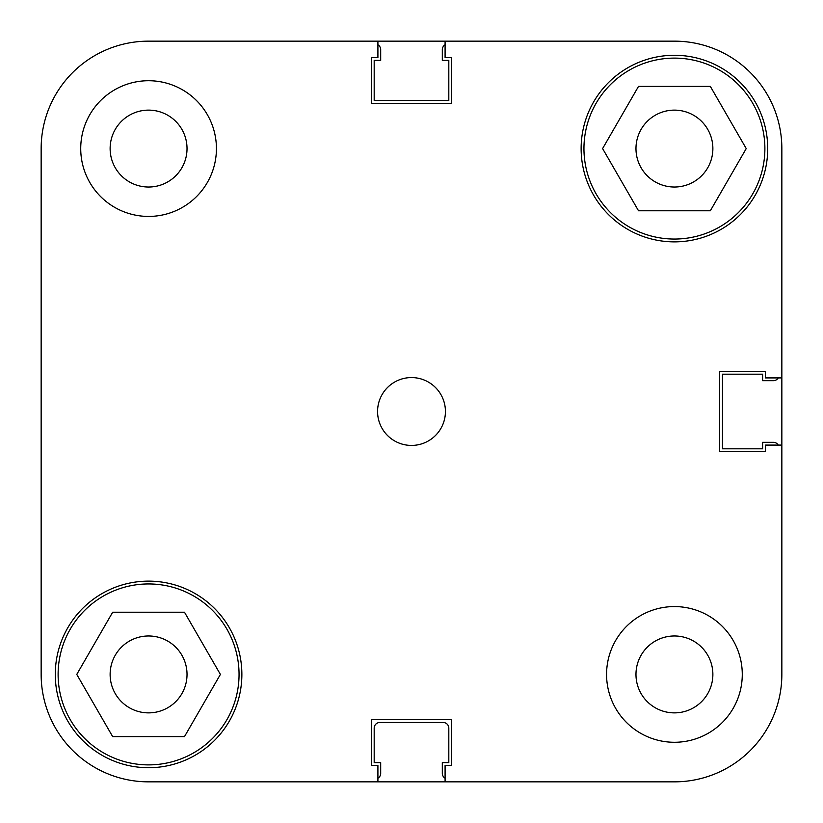 <?xml version="1.0" encoding="UTF-8"?>
<svg xmlns="http://www.w3.org/2000/svg" width="823" height="823" viewBox="0 0 823 823"><rect width="100%" height="100%" fill="white"/><g stroke="black" fill="none" stroke-linecap="round" stroke-linejoin="round"><path stroke-width="1.23" d="M377.911 781.85L674.418 781.85L445.089 781.85L445.089 765.452L451.642 765.452L451.642 719.652L371.358 719.652L371.358 765.452L377.911 765.452L377.911 781.85L148.582 781.85L377.911 781.85M781.85 377.911L781.85 674.418L781.85 445.089L765.452 445.089L765.452 451.642L719.652 451.642L719.652 371.358L765.452 371.358L765.452 377.911L781.85 377.911L781.85 148.582L781.85 377.911M148.582 41.15L674.418 41.15L445.089 41.15L445.089 57.548L451.642 57.548L451.642 103.348L371.358 103.348L371.358 57.548L377.911 57.548L377.911 41.15L148.582 41.15A107.432 107.432 0 0 0 41.15 148.582L41.15 674.418A107.432 107.432 0 0 0 148.582 781.85M58.114 674.418A90.468 90.468 0 0 1 148.582 583.949A90.468 90.468 0 0 1 239.051 674.418A90.468 90.468 0 0 1 148.582 764.886A90.468 90.468 0 0 1 58.114 674.418M583.949 148.582A90.468 90.468 0 0 1 674.418 58.114A90.468 90.468 0 0 1 764.886 148.582A90.468 90.468 0 0 1 674.418 239.051A90.468 90.468 0 0 1 583.949 148.582M110.128 148.582A38.444 38.444 0 0 0 148.582 187.027A38.444 38.444 0 0 0 187.027 148.582A38.444 38.444 0 0 0 148.582 110.128A38.444 38.444 0 0 0 110.128 148.582M635.973 674.418A38.444 38.444 0 0 0 674.418 712.872A38.444 38.444 0 0 0 712.872 674.418A38.444 38.444 0 0 0 674.418 635.973A38.444 38.444 0 0 0 635.973 674.418M606.572 674.418A67.846 67.846 0 0 0 674.418 742.274A67.846 67.846 0 0 0 742.274 674.418A67.846 67.846 0 0 0 674.418 606.572A67.846 67.846 0 0 0 606.572 674.418M80.726 148.582A67.846 67.846 0 0 0 148.582 216.428A67.846 67.846 0 0 0 216.428 148.582A67.846 67.846 0 0 0 148.582 80.726A67.846 67.846 0 0 0 80.726 148.582M377.572 411.5A33.928 33.928 0 0 0 411.5 445.428A33.928 33.928 0 0 0 445.428 411.5A33.928 33.928 0 0 0 411.5 377.572A33.928 33.928 0 0 0 377.572 411.5M55.285 674.418A93.297 93.297 0 0 0 148.582 767.715A93.297 93.297 0 0 0 241.869 674.418A93.297 93.297 0 0 0 148.582 581.131A93.297 93.297 0 0 0 55.285 674.418M581.131 148.582A93.297 93.297 0 0 0 674.418 241.869A93.297 93.297 0 0 0 767.715 148.582A93.297 93.297 0 0 0 674.418 55.285A93.297 93.297 0 0 0 581.131 148.582M712.872 148.582A38.444 38.444 0 0 1 674.418 187.027A38.444 38.444 0 0 1 635.973 148.582A38.444 38.444 0 0 1 674.418 110.128A38.444 38.444 0 0 1 712.872 148.582M187.027 674.418A38.444 38.444 0 0 1 148.582 712.872A38.444 38.444 0 0 1 110.128 674.418A38.444 38.444 0 0 1 148.582 635.973A38.444 38.444 0 0 1 187.027 674.418M674.418 781.85A107.432 107.432 0 0 0 781.85 674.418M781.85 148.582A107.432 107.432 0 0 0 674.418 41.15M710.331 210.781L638.514 210.781L602.601 148.582L638.514 86.384L710.331 86.384L746.235 148.582L710.331 210.781M184.486 736.616L112.669 736.616L76.765 674.418L112.669 612.219L184.486 612.219L220.399 674.418L184.486 736.616M377.911 778.229A5.658 5.658 0 0 0 380.689 773.373L380.689 762.623L374.187 762.623L374.187 728.139A5.658 5.658 0 0 1 379.835 722.481L443.165 722.481A5.658 5.658 0 0 1 448.813 728.139L448.813 762.623L442.311 762.623L442.311 773.373A5.658 5.658 0 0 0 445.089 778.229M778.229 445.089A5.658 5.658 0 0 0 773.373 442.311L762.623 442.311L762.623 448.813L722.481 448.813L722.481 374.187L762.623 374.187L762.623 380.689L773.373 380.689A5.658 5.658 0 0 0 778.229 377.911M445.089 44.771A5.658 5.658 0 0 0 442.311 49.627L442.311 60.377L448.813 60.377L448.813 100.519L374.187 100.519L374.187 60.377L380.689 60.377L380.689 49.627A5.658 5.658 0 0 0 377.911 44.771"/></g></svg>
